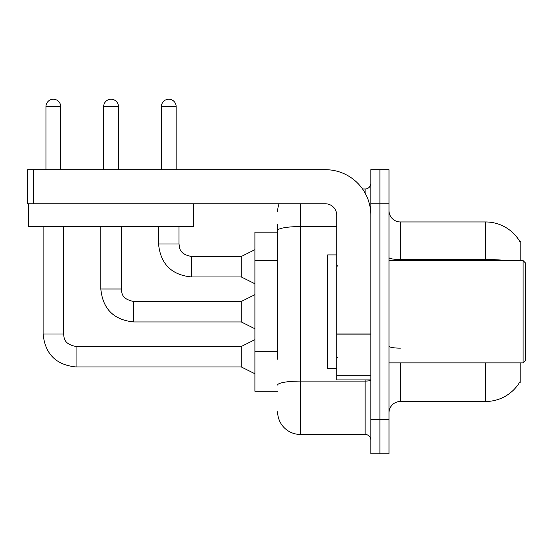 <?xml version="1.0" encoding="UTF-8"?>
<svg xmlns="http://www.w3.org/2000/svg" width="553" height="553" viewBox="0 0 553 553"><rect width="100%" height="100%" fill="white"/><g stroke="black" fill="none" stroke-linecap="round" stroke-linejoin="round"><path stroke-width="0.83" d="M520.802 362.858L520.802 382.178L519.689 382.178L519.889 381.84A39.768 39.768 0 0 1 485.582 401.492A39.768 39.768 0 0 0 519.689 382.178M520.802 260.594L520.802 241.274L519.772 241.419A39.768 39.768 0 0 0 485.582 221.96L400.358 221.96A11.364 11.364 0 0 1 388.994 210.596A11.364 11.364 0 0 0 400.358 221.96L400.358 260.594M277.634 252.403L277.634 224.228L277.634 232.184L254.912 232.184L254.912 391.268L277.634 391.268M388.994 412.856A11.364 11.364 0 0 1 400.358 401.492L485.582 401.492L485.582 362.858M379.904 419.672L379.904 453.764L388.994 453.764L388.994 419.672L379.904 419.672L379.904 453.764L370.814 453.764L370.814 419.672L379.904 419.672L379.904 203.774L379.904 419.672M370.814 419.672L370.814 169.688L379.904 169.688L379.904 203.774L379.904 169.688L388.994 169.688L388.994 419.672M277.634 359.215L277.634 224.228M300.362 203.774L300.362 434.444L365.132 434.444L365.132 379.904M362.547 189.002L365.132 189.002A5.682 5.682 0 0 0 370.814 183.326M370.814 440.126A5.682 5.682 0 0 0 365.132 434.444M277.634 211.73A22.728 22.728 0 0 1 279.071 203.774M300.362 434.444A22.728 22.728 0 0 1 277.634 411.722M45.947 169.688L45.947 106.625A7.383 7.383 0 0 1 53.33 99.236A7.383 7.383 0 0 1 60.719 106.625L60.719 169.688M254.912 373.766L241.274 366.95L241.274 346.496L254.912 339.68M43.106 226.502L43.106 333.998L63.56 333.998L63.56 226.502M103.667 169.688L103.667 106.625A7.383 7.383 0 0 1 111.056 99.236A7.383 7.383 0 0 1 118.439 106.625L118.439 169.688M254.912 328.772L241.274 321.95L241.274 301.496L254.912 294.68M100.826 226.502L100.826 288.998L121.28 288.998L121.28 226.502M161.393 169.688L161.393 106.625A7.383 7.383 0 0 1 168.776 99.236A7.383 7.383 0 0 1 176.165 106.625L176.165 169.688M254.912 283.772L241.274 276.956L241.274 256.502L254.912 249.686M158.552 226.502L158.552 244.004L179.006 244.004L179.006 226.502M370.814 379.904L336.722 379.904L336.722 333.957L370.814 333.957M370.814 215.138A45.45 45.45 0 0 0 325.358 169.688L33.332 169.688L33.332 203.774L325.358 203.774A11.364 11.364 0 0 1 336.722 215.138L336.722 333.957M33.332 203.774L27.65 203.774L27.65 169.688L33.332 169.688M336.722 254.912L327.632 254.912L327.632 368.54L336.722 368.54M523.076 362.858L525.35 360.584L525.35 262.862L523.076 260.594L523.076 362.858L388.994 362.858M193.439 203.774L193.439 226.502L28.673 226.502L28.673 203.774M277.634 260.352L254.912 260.352M277.634 351.259L254.912 351.259M400.358 362.858L400.358 401.492M519.772 241.419A39.768 39.768 0 0 0 485.582 221.96L485.582 259.516L400.358 259.516A11.364 1.97 0 0 1 388.994 257.546M506.887 260.594A39.768 6.906 180 0 0 485.582 259.516L485.582 260.594M388.994 203.774L370.814 203.774M400.358 348.148A11.364 1.97 -0 0 1 388.994 346.178M370.814 380.111A5.682 0.988 0 0 1 365.132 381.1L300.362 381.1A22.728 3.947 180 0 0 277.634 385.047M277.634 230.511A22.728 3.947 180 0 1 300.362 226.564L336.722 226.564M365.132 193.135L365.132 189.002M241.274 366.95L76.058 366.95L76.058 346.517M45.947 106.625L60.719 106.625M241.274 321.95L133.778 321.95L133.778 301.516M103.667 106.625L118.439 106.625M241.274 276.956L191.504 276.956L191.504 256.523M161.393 106.625L176.165 106.625M370.814 334.938L336.722 334.938M336.722 375.21L370.814 375.21M63.56 333.998C64.252 337.966 63.519 344.001 76.058 346.496L241.274 346.496M43.106 333.998C45.076 353.989 56.067 364.973 76.058 366.95C56.067 364.973 45.076 353.989 43.106 333.998C45.076 353.989 56.067 364.973 76.058 366.95C56.067 364.973 45.076 353.989 43.106 333.998C45.076 353.989 56.067 364.973 76.058 366.95C56.067 364.973 45.076 353.989 43.106 333.998C45.076 353.989 56.067 364.973 76.058 366.95C56.067 364.973 45.076 353.989 43.106 333.998C45.076 353.989 56.067 364.973 76.058 366.95M100.826 288.998C102.803 308.989 113.787 319.973 133.778 321.95C113.787 319.973 102.803 308.989 100.826 288.998C102.803 308.989 113.787 319.973 133.778 321.95C113.787 319.973 102.803 308.989 100.826 288.998C102.803 308.989 113.787 319.973 133.778 321.95C113.787 319.973 102.803 308.989 100.826 288.998C102.803 308.989 113.787 319.973 133.778 321.95C113.787 319.973 102.803 308.989 100.826 288.998C102.803 308.989 113.787 319.973 133.778 321.95M241.274 301.496L133.778 301.496C121.245 299.007 121.971 292.966 121.28 288.998M158.552 244.004C160.529 263.995 171.513 274.979 191.504 276.956C171.513 274.979 160.529 263.995 158.552 244.004C160.529 263.995 171.513 274.979 191.504 276.956C171.513 274.979 160.529 263.995 158.552 244.004C160.529 263.995 171.513 274.979 191.504 276.956C171.513 274.979 160.529 263.995 158.552 244.004C160.529 263.995 171.513 274.979 191.504 276.956C171.513 274.979 160.529 263.995 158.552 244.004M241.274 256.502L191.504 256.502C178.965 254.007 179.697 247.972 179.006 244.004M337.862 266.276L336.722 265.136M388.994 260.594L523.076 260.594M337.862 357.176L336.722 358.316"/></g></svg>
